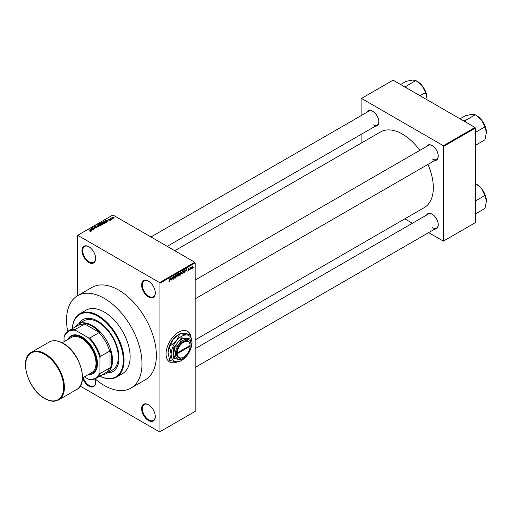 <?xml version="1.0" encoding="UTF-8"?>
<svg xmlns="http://www.w3.org/2000/svg" width="512" height="512" viewBox="0 0 512 512"><rect width="100%" height="100%" fill="white"/><g stroke="black" fill="none" stroke-linecap="round" stroke-linejoin="round"><path stroke-width="0.77" d="M148.454 296.909A9.651 5.574 60 0 1 141.632 285.088A9.651 5.574 60 0 1 148.454 281.146L148.454 281.146A9.651 5.574 60 0 1 155.283 292.966A9.651 5.574 60 0 1 148.454 296.909M148.64 281.254A9.146 5.28 -120 0 0 144.243 280.896A9.146 5.28 -120 0 0 142.842 288.224A9.146 5.28 -120 0 0 148.813 296.282A9.146 5.28 -120 0 0 153.389 296.736A9.146 5.28 -120 0 0 155.277 292.755M148.454 420.518A9.651 5.574 60 0 1 141.632 408.698A9.651 5.574 60 0 1 148.454 404.755L148.454 404.755A9.651 5.574 60 0 1 155.283 416.576A9.651 5.574 60 0 1 148.454 420.518M148.64 404.864A9.146 5.28 -120 0 0 144.243 404.512A9.146 5.28 -120 0 0 142.842 411.84A9.146 5.28 -120 0 0 148.813 419.898A9.146 5.28 -120 0 0 153.389 420.346A9.146 5.28 -120 0 0 155.277 416.365M95.155 378.912A9.651 5.574 60 0 1 95.648 382.15A9.651 5.574 60 0 1 88.826 386.093A9.651 5.574 60 0 1 82.611 377.882M83.245 377.517A9.146 5.28 -120 0 0 89.184 385.466A9.146 5.28 -120 0 0 93.754 385.92A9.146 5.28 -120 0 0 95.648 381.939M88.826 262.477A9.651 5.574 60 0 1 81.997 250.656A9.651 5.574 60 0 1 88.826 246.714L88.826 246.714A9.651 5.574 60 0 1 95.648 258.541A9.651 5.574 60 0 1 88.826 262.477M89.005 246.822A9.146 5.28 -120 0 0 84.608 246.47A9.146 5.28 -120 0 0 83.206 253.798A9.146 5.28 -120 0 0 89.184 261.856A9.146 5.28 -120 0 0 93.754 262.31A9.146 5.28 -120 0 0 95.648 258.33M190.285 334.509A17.779 10.266 120 0 0 187.52 331.283A17.779 10.266 120 0 0 178.63 332.166A17.779 10.266 120 0 0 167.014 347.834A17.779 10.266 120 0 0 169.741 362.08A17.779 10.266 120 0 0 177.357 361.862M190.163 334.477A17.779 10.266 120 0 0 187.45 331.245M426.611 146.426A8.634 4.986 60 0 1 432.134 145.568L432.134 145.568A8.634 4.986 60 0 1 438.246 156.147A8.634 4.986 60 0 1 434.739 160.506M432.32 145.677A8.128 4.691 -120 0 0 428.435 145.376L195.155 280.058M367.2 112.122A8.634 4.986 60 0 1 372.723 111.264L372.723 111.264A8.634 4.986 60 0 1 378.829 121.843A8.634 4.986 60 0 1 375.328 126.202M372.902 111.373A8.128 4.691 -120 0 0 369.018 111.072L150.963 236.966M426.611 215.034A8.634 4.986 60 0 1 432.134 214.176L432.134 214.176A8.634 4.986 60 0 1 438.246 224.755A8.634 4.986 60 0 1 434.739 229.114M432.32 214.285A8.128 4.691 -120 0 0 428.435 213.984L195.155 348.666M116.454 377.114L122.56 373.587A36.576 21.12 -120 0 0 128.166 344.282A36.576 21.12 -120 0 0 104.269 312.045A36.576 21.12 -120 0 0 85.984 310.234L79.872 313.76A36.576 21.12 60 0 1 98.163 315.571A36.576 21.12 60 0 1 122.061 347.808A36.576 21.12 60 0 1 116.454 377.114A36.576 21.12 60 0 1 99.782 376.179M95.059 378.829A53.344 30.797 -120 0 0 104.269 385.466A53.344 30.797 -120 0 0 130.944 388.109A53.344 30.797 -120 0 0 139.117 345.363A53.344 30.797 -120 0 0 104.269 298.362A53.344 30.797 -120 0 0 77.6 295.718A53.344 30.797 -120 0 0 67.693 331.437M130.944 388.109L145.312 379.814A53.344 30.797 -120 0 0 153.485 337.069A53.344 30.797 -120 0 0 118.637 290.061A53.344 30.797 -120 0 0 91.968 287.424L77.6 295.718M195.155 339.891L424.275 207.61A43.693 25.222 -120 0 0 427.955 164.422M419.827 150.342A43.693 25.222 -120 0 0 402.432 134.099A43.693 25.222 -120 0 0 380.582 131.936L174.816 250.733M191.302 268.435L191.072 268.986L191.302 268.435M190.387 268.282L190.157 269.51L190.157 267.398L190.88 267.059L190.157 268.154M189.734 269.344L189.504 269.888L189.734 269.344M188.557 269.114L189.146 269.453L188.595 270.451L188.038 270.093L188.915 269.638L188.07 269.171L188.582 268.269L189.114 268.57L188.294 268.998L189.146 269.453L188.634 269.101M188.038 270.131L188.595 270.451L188.038 270.093M188.262 269.926L188.608 270.144M188.07 269.165L188.634 269.491L188.07 269.171M188.883 268.736L188.365 268.435M185.958 271.072L186.458 268.742L187.187 271.226L186.752 270.611L185.779 270.963M182.65 270.906L183.526 271.891L182.65 273.888L181.99 273.811L181.766 272.941L182.65 270.906L183.174 270.861M181.811 273.402L182.65 273.888L181.99 273.811M178.893 273.075L179.776 274.061L178.893 276.051L178.234 275.974L178.01 275.11L178.893 273.075L179.418 273.03M178.054 275.571L178.893 276.051L178.234 275.974M168.89 281.286L169.363 281.555L168.864 280.934L169.37 281.21L169.619 280.851L169.882 278.317L169.882 280.288L169.005 281.555M169.094 280.768L169.37 281.21M159.59 282.598L194.797 262.272L195.155 262.893L195.155 411.392L159.949 431.718L159.949 283.219L159.59 282.598L77.69 235.309L77.331 235.52L77.331 295.878M195.155 262.893L159.949 283.219M170.547 279.968L171.04 277.645L171.77 280.128L171.334 279.514L170.362 279.866M172.262 277.517L172.032 279.974L172.032 277.069L173.242 278.701L173.472 276.243L173.472 279.149L172.032 277.389M174.554 277.69L175.309 278.125L174.547 277.581L175.328 277.773L175.789 277.011L174.611 276.339L175.264 275.168L175.955 275.642L175.27 275.507L174.842 276.218L176.019 276.87L175.309 278.125L174.79 278.195M174.778 277.414L175.328 277.773M175.789 277.011L174.611 276.339M175.264 275.168L175.955 275.642L175.206 275.206M175.725 275.808L175.021 275.36M174.931 276.486L175.277 276.461M175.674 276.378L176.019 276.87L175.296 276.454M177.856 273.709L176.915 277.158L176.237 274.643L177.011 276.762L177.856 273.709M180.102 272.493L180.326 273.491L181.504 273.658L180.102 275.322L180.102 272.416L180.813 272.006L181.44 272.371L181.504 273.658L181.037 273.037M180.813 272.006L181.44 272.371L180.806 272.006M184.858 269.722L185.389 270.797L184.525 272.762L183.853 273.152L183.853 270.246L185.069 269.76M191.661 267.981L192.262 268.333L191.629 267.61L192.262 266.144L192.902 266.848L191.878 268.371M192.262 266.144L192.653 266.112M193.459 267.194L193.229 267.738L193.459 267.194M159.949 431.718L159.59 431.923L80.186 386.08M112.992 218.662L112.403 218.586L112.992 218.662M111.424 219.565L110.835 219.488L111.424 219.565M107.45 221.862L105.389 220.147L108.877 221.037L107.686 220.858L106.899 221.312L107.45 221.862M103.315 223.827L102.227 223.462L101.792 222.189L103.962 222.426L104.64 223.078L104.371 223.674L103.315 223.827M101.485 222.618L101.792 222.189L101.792 223.155M99.565 225.997L98.477 225.626L98.035 224.352L100.205 224.595L100.883 225.242L100.614 225.843L99.565 225.997M97.728 224.787L98.035 224.352L98.035 225.325M97.024 227.917L95.418 227.859L96.755 227.731L96.787 227.219L94.445 227.226L94.406 226.451L95.846 226.483L94.707 226.618L95.008 227.2L97.011 227.085L97.011 227.923M96.755 228.032L96.787 227.219M94.445 227.226L94.406 226.451L94.406 227.2M94.707 226.618L94.682 227.328M92.038 230.758L89.978 229.043L93.459 229.933L92.275 229.754L91.482 230.214L92.038 230.758M194.797 262.272L112.89 214.982L77.69 235.309M90.547 231.45L89.805 231.181L90.854 230.918L88.826 229.709L90.758 230.56L91.085 231.347L90.547 231.45M90.797 231.45L90.854 230.918M93.952 229.651L91.206 228.333L94.432 228.8L92.646 227.501L95.162 228.954L91.936 228.493L93.952 229.651M98.829 226.835L95.411 225.907L98.406 226.739L97.03 224.973L98.829 226.835M102.496 224.717L101.786 225.126L99.277 223.674L101.248 223.27L102.458 223.891L102.458 224.742L102.451 224.282M106.214 222.573L105.542 222.957L103.027 221.51L104.077 220.954L105.811 221.338L106.214 222.573L106.566 222.157M110.317 220.243L109.171 220.224L110.093 219.744L108.416 219.757L108.41 219.155L109.466 219.149L108.608 219.603L110.278 219.584L110.278 220.262M110.067 220.346L110.093 219.744M108.416 219.757L108.41 219.155L108.41 219.75M108.678 219.302L108.608 219.84M112.077 219.187L110.016 218.266L110.803 217.888L110.797 218.4L112.077 219.187M110.541 218.566L110.49 218.234M110.803 217.888L110.797 218.714M113.984 218.125L112.403 217.946L112.09 217.03L113.658 217.197L113.984 218.125L114.214 217.805M111.866 217.35L112.09 217.03L112.09 217.734M474.995 127.462L475.354 128.083L443.738 146.336L443.379 145.715L474.995 127.462L393.088 80.179L361.12 98.637L361.12 115.629M361.12 134.4L361.12 143.174M443.738 146.336L443.738 240.909L443.379 241.12L428.659 232.621M412.403 223.232L404.806 218.848M443.738 240.909L475.354 222.662L475.354 128.083M443.379 145.715L361.478 98.426M432.499 159.053A8.128 4.691 -120 0 0 436.563 159.45A8.128 4.691 -120 0 0 438.24 155.936M373.082 124.749A8.128 4.691 -120 0 0 377.146 125.152A8.128 4.691 -120 0 0 378.822 121.632M432.499 227.661A8.128 4.691 -120 0 0 436.563 228.058A8.128 4.691 -120 0 0 438.24 224.544M169.67 362.042A17.779 10.266 120 0 0 177.05 361.856M90.214 229.286L90.214 228.902M91.482 230.579L91.482 230.214M90.746 229.453L91.264 229.997L91.904 229.632L90.374 229.114L90.746 229.83M91.264 230.355L91.264 229.997M90.374 229.453L90.374 229.114M91.904 229.971L91.904 229.632M97.03 225.35L97.03 224.973M100.32 225.965L99.968 224.717L99.309 224.448L98.33 224.525L98.099 225.376M98.33 224.525L98.707 225.498L100.544 225.35L100.544 225.882M99.987 223.603L99.987 223.264M99.795 223.712L100.55 224.147L101.19 223.75L100.192 223.482L99.795 223.981M101.19 224.115L101.056 223.424M100.845 224.32L101.722 224.826L102.413 224.39L101.293 224.058L100.845 224.582M102.413 224.768L102.227 224.026M102.208 224.883L102.208 224.544M104.07 223.795L103.725 222.554L103.059 222.278L102.086 222.355L101.856 223.206M102.086 222.355L102.464 223.328L104.301 223.187L104.301 223.712M103.552 221.549L105.478 222.656L106.099 221.875L104.333 221.152L103.552 221.811M105.888 222.758L106.099 221.875M105.632 220.39L105.632 220.006M106.899 221.677L106.899 221.312M106.163 220.55L106.682 221.101L107.315 220.73L105.792 220.218L106.163 220.928M106.682 221.459L106.682 221.101M105.792 220.55L105.792 220.218M107.315 221.069L107.315 220.73M112.346 217.184L112.627 217.811L113.728 217.971L113.446 217.338L112.346 217.184L112.627 218.061M113.728 218.221L113.446 217.338M171.45 279.936L171.77 280.128M170.835 278.618L170.624 279.584L171.258 279.219L170.938 278.003L170.65 278.509M172.755 278.419L173.242 278.701M172.998 278.874L173.472 279.149M179.45 273.581L178.893 273.414L178.24 274.982L178.893 275.718L179.546 274.182L179.45 273.581L178.643 273.267M178.035 275.482L178.893 275.718M181.158 273.472L180.755 273.242L181.21 272.55L180.326 272.621M181.21 272.55L180.435 272.224M180.326 273.83L180.326 274.848L181.274 273.792L180.102 273.696M180.486 273.402L181.274 273.792M183.206 271.411L182.65 271.245L181.997 272.819L182.643 273.549L183.302 272.013L183.206 271.411L182.4 271.098M181.792 273.312L182.643 273.549M184.083 270.451L184.083 272.678L185.165 270.925L184.813 270.093L183.853 270.323M184.474 269.894L184.928 270.118L184.499 269.875M186.861 271.04L187.187 271.226M186.246 269.715L186.035 270.688L186.669 270.317L186.355 269.107L186.061 269.613M188.077 269.03L188.858 269.478M192.672 267.002L192.256 266.451L191.859 267.475L192.269 268.026L192.672 267.002L192.045 266.323M191.642 267.347L192.269 268.026M74.931 327.174A28.448 16.422 60 0 1 78.189 324.122A28.448 16.422 60 0 1 100.115 331.744A28.448 16.422 60 0 1 112.531 360.371A28.448 16.422 60 0 1 106.643 373.395A28.448 16.422 60 0 1 102.368 374.688M84.358 376.877L88.314 379.155A26.925 15.546 -120 0 0 99.962 372.435L100.32 373.395A27.43 15.84 60 0 1 96.077 378.323L105.414 372.928A27.43 15.84 -120 0 0 109.658 368L110.016 368.838A27.942 16.134 -120 0 0 111.814 360.371A27.942 16.134 -120 0 0 110.016 349.83L109.658 351.078A27.43 15.84 -120 0 0 99.027 332.659L100.288 332.979L83.827 323.475L84.371 324.205A27.43 15.84 -120 0 0 77.984 325.414L68.64 330.803A27.43 15.84 60 0 1 75.034 329.594L75.686 330.387A26.925 15.546 -120 0 0 64.038 337.107L64.038 341.677M100.288 332.979A27.942 16.134 -120 0 0 83.827 323.475M110.016 368.838L110.016 349.83M64.038 337.107L64.397 335.731A27.43 15.84 60 0 1 68.64 330.803M96.077 378.323A27.43 15.84 60 0 1 89.683 379.533L88.314 379.155M109.658 351.078L100.32 356.474L99.962 357.85A26.925 15.546 -120 0 0 88.314 337.677L75.686 330.387M99.962 372.435L99.962 357.85M109.658 368L100.32 373.395M84.371 324.205L75.034 329.594M88.314 337.677L89.683 338.054A27.43 15.84 60 0 1 100.32 356.474M99.027 332.659L89.683 338.054M107.309 373.011A29.971 17.306 -120 0 0 112.794 371.603A29.971 17.306 -120 0 0 117.389 347.584A29.971 17.306 -120 0 0 97.805 321.171A29.971 17.306 -120 0 0 82.816 319.686A29.971 17.306 -120 0 0 78.861 323.731M83.002 319.584A29.971 17.306 -120 0 0 79.219 323.526M99.814 376.166A36.07 20.826 -120 0 0 123.29 359.2A36.07 20.826 -120 0 0 97.805 316.198A36.07 20.826 -120 0 0 72.378 328.646M78.189 324.122L83.942 320.8A28.448 16.422 60 0 1 98.163 322.208A28.448 16.422 60 0 1 116.749 347.277A28.448 16.422 60 0 1 112.39 370.074L106.643 373.395M72.352 328.666A36.576 21.12 60 0 1 79.872 313.76M107.667 372.8A29.971 17.306 -120 0 0 112.973 371.501M486.4 201.12A13.747 7.936 60 0 0 481.542 188.595A13.747 7.936 -120 0 0 476.678 184.288L481.542 188.595L484.96 195.475L486.4 201.12L484.96 208.429L475.354 213.978M475.354 201.024L484.96 195.475M475.354 183.514L476.678 184.288M486.4 132.512A13.747 7.936 60 0 0 481.542 119.987A13.747 7.936 -120 0 0 476.678 115.68L481.542 119.987L484.96 126.867L486.4 132.512L484.96 139.821L475.354 145.37M475.354 132.416L484.96 126.867M465.728 122.112L465.184 120.582L475.245 114.778L476.678 115.68M465.184 120.582L463.699 120.941M460.019 118.822L465.523 115.642L471.821 114.381L475.245 114.778M406.31 87.808L405.888 86.426A15.776 9.107 -120 0 0 405.773 86.355A15.776 9.107 -120 0 0 405.651 86.291L404.288 86.643M420.045 95.738L425.549 92.563L426.982 98.208L426.906 99.699M405.888 86.426L415.827 80.474L422.125 85.683L425.549 92.563M400.608 84.518L406.112 81.338L412.403 80.077L415.827 80.474M426.982 98.208A13.747 7.936 -120 0 0 422.125 85.683A13.747 7.936 -120 0 0 417.267 81.376L415.942 80.614M88.544 374.458A21.338 12.32 -120 0 0 96.301 359.341A21.338 12.32 -120 0 0 81.638 337.555A21.338 12.32 -120 0 0 68.224 339.258M67.827 339.488A21.843 12.614 60 0 1 81.997 336.934A21.843 12.614 60 0 1 97.12 359.878A21.843 12.614 60 0 1 88.154 374.682M62.157 342.765L71.482 337.382A20.32 11.731 60 0 1 81.638 338.387A20.32 11.731 60 0 1 94.912 356.294A20.32 11.731 60 0 1 91.802 372.576L82.477 377.958M176.474 353.734L177.203 353.728L190.118 346.272L190.125 345.024L190.118 345.446L177.203 352.902L176.474 352.902L176.474 353.734A9.651 5.574 120 0 0 183.302 357.261A9.651 5.574 120 0 0 183.482 357.152M190.118 345.446A9.146 5.28 120 0 0 183.661 342.118A9.146 5.28 120 0 0 177.203 352.902M190.118 345.03A9.651 5.574 120 0 0 183.302 341.498A9.651 5.574 120 0 0 176.486 352.902L176.486 352.902M191.206 344.819A11.174 6.451 120 0 0 187.251 339.194A11.174 6.451 120 0 0 179.347 343.757A11.174 6.451 120 0 0 175.398 353.939A11.174 6.451 120 0 0 179.347 359.565A11.174 6.451 120 0 0 187.251 355.002A11.174 6.451 120 0 0 191.206 344.819L189.984 338.842L187.251 339.194L182.08 338.138L179.347 343.757L174.176 347.968L175.398 353.939L174.176 358.502L179.347 359.565L182.842 358.758M174.176 358.502L173.67 358.214L173.67 347.68L181.574 337.85L189.984 338.842M182.08 338.138L181.574 337.85M174.176 347.968L173.67 347.68M176.365 340.973A14.733 8.506 120 0 0 171.162 354.4A14.733 8.506 120 0 0 176.365 361.811A14.733 8.506 120 0 0 181.574 360.416A14.733 8.506 120 0 0 186.784 355.795A14.733 8.506 120 0 0 191.994 342.368A14.733 8.506 120 0 0 186.784 334.957A14.733 8.506 120 0 0 176.365 340.973L169.728 346.413L173.28 339.187L179.917 333.747L176.365 340.973M169.613 360.294L168.07 352.614L169.613 346.72L171.162 354.4L169.613 360.294A16.915 9.766 120 0 0 169.728 360.461L176.365 361.811L179.917 361.37A16.915 9.766 120 0 0 180.032 361.306A16.915 9.766 120 0 0 180.147 361.235M191.994 342.368L190.451 334.688A16.915 9.766 120 0 0 190.33 334.522L186.784 334.957L180.147 333.613L183.693 333.178L190.33 334.522M168.07 352.614A14.733 8.506 -60 0 1 173.28 339.187A14.733 8.506 -60 0 1 178.49 334.573L180.032 333.677M177.203 353.728A9.146 5.28 120 0 0 183.661 357.056A9.146 5.28 120 0 0 190.118 346.272M189.766 345.645L190.125 345.856M100.979 224.237L100.979 223.898M103.674 221.478L103.674 221.139M174.618 276.442L175.219 276.787M44.998 353.734A27.43 15.84 60 0 1 62.918 377.907A27.43 15.84 60 0 1 58.714 399.891C54.752 402.022 50.093 401.574 44.742 398.56C28.205 389.971 18.669 358.362 31.283 352.378A27.43 15.84 60 0 1 44.998 353.734M44.64 398.323A26.925 15.546 -120 0 0 63.68 387.334A26.925 15.546 -120 0 0 44.64 354.355A26.925 15.546 -120 0 0 25.6 365.35A26.925 15.546 -120 0 0 44.64 398.323M49.242 342.003C53.21 339.878 57.862 340.32 63.213 343.341C79.744 351.917 89.293 383.533 76.678 389.523A27.43 15.84 -120 0 0 80.883 367.539A27.43 15.84 -120 0 0 62.957 343.366A27.43 15.84 -120 0 0 49.242 342.003L31.283 352.378M90.906 231.027L90.906 231.424M96.973 227.462L96.973 227.942M94.502 226.861L94.502 227.251M106.189 222.086L106.189 222.586M110.214 219.904L110.214 220.294M108.518 219.482L108.518 219.808M110.726 218.266L110.726 218.675M112.218 217.37L112.218 217.83M113.856 217.779L113.856 218.182M169.21 281.229L168.87 281.03M174.944 277.818L174.547 277.587M175.686 276.749L175.206 276.474M175.584 275.456L175.181 275.219M179.29 273.382L178.822 273.114M181.107 272.275L180.73 272.051M183.046 271.213L182.579 270.95M188.794 268.538L188.474 268.346M192.499 266.432L192.147 266.227M192.032 268.051L191.635 267.821M195.155 367.437L436.563 228.058M436.563 159.45L195.155 298.829M167.219 246.349L377.146 125.152M76.678 389.523L58.714 399.891M181.574 360.416L180.032 361.306M183.661 357.056L183.302 357.261"/></g></svg>
